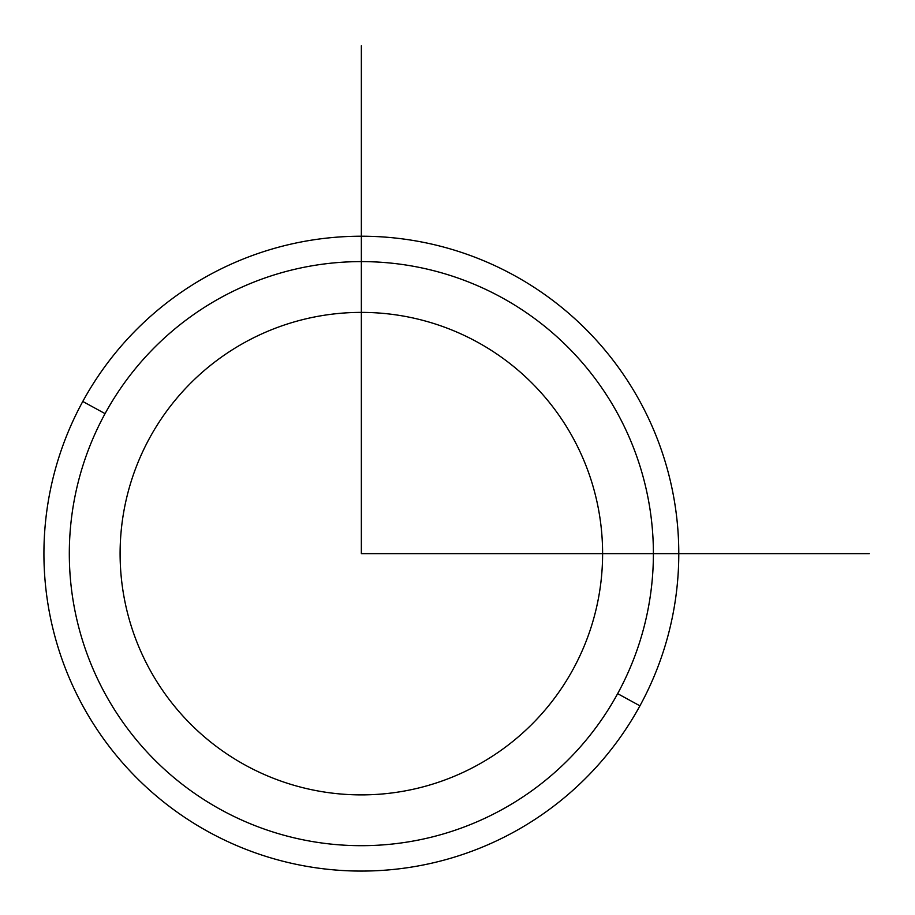 <?xml version="1.0" encoding="UTF-8"?>
<svg xmlns="http://www.w3.org/2000/svg" width="915" height="915" viewBox="0 0 915 915"><rect width="100%" height="100%" fill="white"/><g stroke="black" fill="none" stroke-linecap="round" stroke-linejoin="round"><path stroke-width="1.37" d="M149.637 437.976A241.251 241.251 0 0 1 477.024 341.924A241.251 241.251 0 0 1 573.076 669.3A241.251 241.251 0 0 1 245.7 765.363A241.251 241.251 0 0 1 149.637 437.976A241.251 241.251 0 0 0 245.7 765.363A241.251 241.251 0 0 0 573.076 669.3A241.251 241.251 0 0 0 477.024 341.924A241.251 241.251 0 0 0 149.637 437.976M617.648 693.65A292.034 292.034 0 0 1 221.35 809.935A292.034 292.034 0 0 1 105.065 413.637A292.034 292.034 0 0 1 501.363 297.352A292.034 292.034 0 0 1 617.648 693.65L639.928 705.831A317.436 317.436 0 0 1 209.169 832.215A317.436 317.436 0 0 1 82.785 401.456L105.065 413.637A292.034 292.034 0 0 0 221.35 809.935A292.034 292.034 0 0 0 617.648 693.65A292.034 292.034 0 0 0 501.363 297.352A292.034 292.034 0 0 0 105.065 413.637L82.785 401.456A317.436 317.436 0 0 1 513.544 275.072A317.436 317.436 0 0 1 639.928 705.831L617.648 693.65M639.928 705.831A317.436 317.436 0 0 0 513.544 275.072A317.436 317.436 0 0 0 82.785 401.456A317.436 317.436 0 0 0 209.169 832.215A317.436 317.436 0 0 0 639.928 705.831M361.356 45.75L361.356 553.644L869.25 553.644"/></g></svg>
